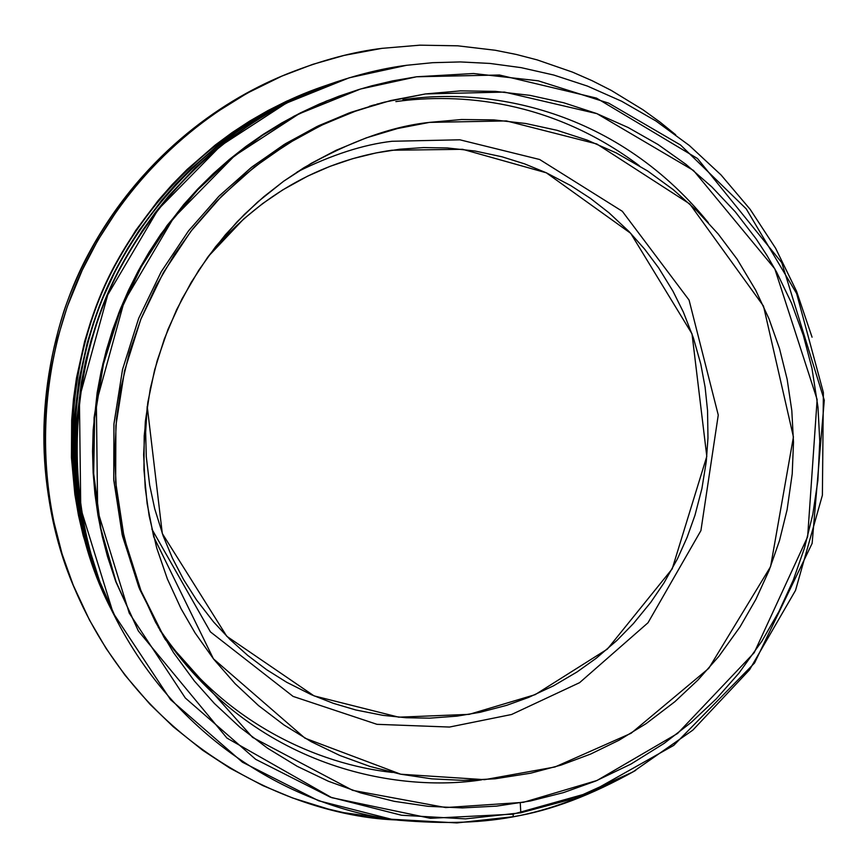 <?xml version="1.0" encoding="UTF-8"?>
<svg xmlns="http://www.w3.org/2000/svg" width="868" height="868" viewBox="0 0 868 868"><rect width="100%" height="100%" fill="white"/><g stroke="black" fill="none" stroke-linecap="round" stroke-linejoin="round"><path stroke-width="1.3" d="M286.624 74.105L284.411 75.017C182.475 117.093 99.69 205.391 63.711 311.786C33.906 406.604 37.671 499.176 75.006 589.524C28.026 482.847 36.89 350.086 88.048 254.715C139.303 158.898 217.499 102.391 284.411 75.017C217.499 102.391 139.303 158.898 88.048 254.715C36.89 350.086 28.026 482.847 75.006 589.524L76.037 591.889M396.784 819.978L343.717 812.665L328.137 809.009L292.527 797.952L262.874 785.605L229.738 768.039L202.732 750.31L173.231 726.722L149.838 704.122L125.035 675.228L106.124 648.483L89.491 620.056L73.227 585.173L62.062 553.903L52.471 516.341L47.23 483.324L44.702 444.394L45.624 410.792L49.4 377.406L57.407 338.921L67.259 306.697L82.178 270.306L97.78 240.414L119.068 207.419L139.835 180.935L162.696 156.424L187.564 133.932L214.125 113.751L247.12 93.202L281.796 76.145L312.697 64.384L344.325 55.357L381.92 48.358C353.178 51.809 321.898 60.196 288.067 73.52C220.494 101.165 141.538 158.226 89.762 255.008C38.094 351.334 29.143 485.44 76.579 593.148C146.725 752.947 298.006 816.452 396.741 819.978M381.92 48.358L419.862 45.169L457.761 45.82L495.27 50.257L516.351 54.467L537.173 59.892L572.565 72.142L592.128 80.702L611.202 90.38L642.971 109.769L660.201 122.225L675.651 134.746M158.193 627.108C222.099 723.619 319.522 764.578 392.434 772.433M639.358 165.755C551.278 99.57 459.096 92.8 395.862 101.599M323.091 86.464L286.744 101.122L267.995 110.54L249.713 121.064L232.049 132.62L215.069 145.173L187.032 169.51L172.135 184.634L158.106 200.584L135.712 230.443L116.399 262.342L106.786 281.438L98.268 301.044L90.88 321.051L84.63 341.45L76.492 377.916L73.498 398.987L71.686 420.21L71.426 457.403L74.843 494.304L78.435 515.169L83.198 535.697L94.287 570.786L111.614 610.139M110.952 608.848C55.444 501.498 62.029 359.612 117.343 261.409C172.558 162.631 255.821 109.433 323.645 86.279L322.863 86.55C255.17 109.661 172.07 162.75 116.952 261.333C61.758 359.352 55.172 500.966 110.583 608.121L112.08 611.05C55.281 503.147 61.682 359.482 117.809 260.541C173.817 161.014 258.067 108.099 326.26 85.389M371.634 105.755L369.464 106.254M159.864 630.135C254.15 771.272 400.701 792.375 481.566 779.855L481.556 779.865M708.342 222.685C611.69 103.878 480.297 87.852 402.936 99.777M326.683 85.248L306.838 92.833L287.449 101.545L254.671 119.502L236.758 131.231L219.528 143.969L191.079 168.663L175.954 184.016L161.708 200.215L138.988 230.519L127.401 248.78L116.855 267.68L100.981 302.173L93.484 322.484L87.136 343.196L78.88 380.206L74.344 417.725L73.433 439.338L73.737 460.875L77.198 498.319L80.843 519.498L85.672 540.33L96.923 575.929L114.489 615.835M371.385 105.69L373.533 105.191M329.688 84.207L328.896 84.478C260.216 107.925 175.889 161.806 119.947 261.876C63.928 361.37 57.245 505.1 113.458 613.806L114.999 616.833C57.353 507.357 63.841 361.5 120.826 261.062C177.69 160.027 263.199 106.319 332.39 83.295L329.688 84.207C260.888 107.697 176.388 161.676 120.348 261.941C64.21 361.63 57.516 505.653 113.838 614.566M374.954 104.768L372.795 105.278M335.341 82.276L297.919 97.357L278.606 107.057L259.782 117.896L228.414 139.401L211.456 153.104L195.235 167.806L168.956 195.636L155.188 212.714L142.363 230.595L122.464 263.471L112.558 283.142L103.78 303.344L91.227 339.692L85.672 361.012L81.342 382.56L76.731 420.654L75.798 442.593L76.102 464.456L79.628 502.464L83.328 523.957L88.221 545.104L99.636 581.235L117.451 621.705M335.927 82.069L335.102 82.352C265.424 106.146 179.828 160.83 123.039 262.429C66.152 363.442 59.371 509.364 116.42 619.665L116.811 620.446C184.808 751.243 308.086 810.126 398.77 820.238C492.275 827.92 549.39 816.614 635.767 770.339C591.509 795.196 550.67 810.658 513.248 816.701L513.096 814.162L513.248 816.701L456.807 822.918L391.446 819.24L318.632 800.773L242.465 762.223L170.497 699.619L113.133 612.949L80.757 508.42L79.4 397.902L107.73 294.892L158.128 209.481L220.57 145.878L286.256 103.183L349.305 77.762L406.593 65.295C384.632 68.095 361.077 73.693 335.927 82.069C266.107 105.907 180.349 160.699 123.44 262.505C66.456 363.714 59.653 509.928 116.811 620.446M812.057 337.175L796.509 291.149L775.612 248.248L750.147 209.318L721.048 174.956L689.311 145.477L655.893 120.956L621.683 101.263L587.43 86.084L553.762 75.039L521.158 67.65L489.964 63.44L460.387 61.932L432.579 62.691L406.593 65.295L432.579 62.691L460.387 61.932L489.964 63.44L521.158 67.65L553.762 75.039L587.43 86.084L621.683 101.263L655.893 120.956L689.311 145.477L721.048 174.956L750.147 209.318L775.612 248.248L796.509 291.149L812.057 337.175M378.155 103.802L376.82 104.149M358.473 89.654L338.965 96.196L319.381 104.019L300.274 112.959L281.633 123.028L263.525 134.171L246.089 146.323L229.336 159.484L213.289 173.633L198.067 188.671L183.712 204.544L160.754 234.306L148.992 252.284L138.262 270.892L128.583 290.14L119.99 309.898L112.536 330.057L106.243 350.618L101.1 371.547L97.162 392.661L93.169 429.975L92.55 451.425L93.147 472.789L94.948 494.044L97.954 515.18L102.142 536.033L107.491 556.54L115.813 581.668L138.348 630.96M358.679 89.588L326.368 101.089L294.241 116.073L261.452 135.538L228.696 160.016L196.873 189.929L167.079 225.485L140.583 266.66L118.753 313.022L102.88 363.735L94.091 417.541L93.147 472.843L100.352 527.82L115.444 580.67L138.338 630.949L226.96 738.093L331.782 797.692L430.441 818.307L513.107 814.162L589.6 792.701L673.72 745.406L754.531 663.033L812.133 543.379L824.285 400.224L781.764 262.657L697.481 158.518L596.468 98.095L499.458 75.006L416.586 76.775L392.607 80.887L371.645 85.845L358.679 89.588L327.605 100.71L295.391 115.737L262.505 135.267L229.651 159.821L197.73 189.81L167.849 225.485L141.278 266.791L119.372 313.294L103.444 364.159L94.634 418.126L93.69 473.592L100.905 528.753L116.041 581.744L138.338 630.949M416.586 76.775L360.513 89.024L298.82 113.958L234.544 155.795L173.448 218.096L124.113 301.728L96.359 402.578L97.639 510.785L129.256 613.134L185.329 698.013L255.724 759.348L330.252 797.128L401.537 815.247L465.53 818.871L520.811 812.795L520.257 802.889L520.811 812.795L574.497 798.386L632.783 772.021L692.838 730.129L749.551 669.803L795.533 590.381L822.387 495.237L823.385 392.531L796.618 293.514L746.198 208.83L680.49 144.956L608.707 103.162L538.203 80.811L473.483 73.509L416.586 76.775M164.085 637.492L139.596 589.079L122.518 536.174L113.827 480.579L113.914 424.376L122.496 369.638L138.739 318.22L161.339 271.554L188.79 230.541L219.55 195.626L252.208 166.764L285.55 143.643L318.632 125.719L350.759 112.373L381.443 102.934M382.376 102.684L348.936 113.035L316.994 126.511L284.14 144.511L251.058 167.665L218.693 196.483L188.226 231.279L161.047 272.064L138.652 318.415L122.54 369.442L113.958 423.736L113.741 479.505L122.171 534.71L138.869 587.321L165.018 639.065M425.461 93.939L383.949 102.261L353.113 111.939L320.867 125.545L287.699 143.73L254.302 167.101L221.622 196.201L190.862 231.333L163.423 272.519L140.811 319.326L124.547 370.842L115.878 425.667L115.65 481.979L124.157 537.715L141.017 590.826L165.289 639.521L252.534 737.355L352.668 790.357L445.74 807.565L523.371 802.336L597.01 780.484L677.604 733.449L754.205 652.693L807.641 536.782L817.135 399.54L774.798 268.82L693.51 170.475L596.945 113.654L504.471 92.084L425.461 93.939L460.42 90.88L495.357 91.368L529.925 95.35L563.799 102.782L596.641 113.534L628.139 127.509L658.02 144.511L686.002 164.388L711.836 186.913L735.305 211.846L756.191 238.96L766.889 255.3L776.697 272.27L791.507 303.095L803.301 335.254L811.971 368.368L817.971 407.103L819.772 441.313L817.873 480.525L812.795 514.431L804.538 547.816L793.244 580.215L778.954 611.484L761.844 641.224L738.95 673.134L716.284 698.849L691.254 722.36L664.204 743.333L630.96 764.068L595.73 781.016L563.506 792.603L530.359 801.001L496.496 806.133L462.329 807.913L428.076 806.318L394.148 801.316L360.784 792.94L328.397 781.254L297.214 766.314L267.648 748.27L239.915 727.243L214.363 703.449L194.356 680.979L173.535 652.638L155.535 622.161L140.659 589.947L130.45 561.086L121.704 526.409L116.41 490.832L114.674 454.865L116.507 418.723L120.902 388.029L129.332 352.712L141.158 318.447L156.349 285.431L174.652 254.172L192.761 228.892L216.382 201.571L242.584 176.736L266.78 157.694L296.889 138.229L323.992 124.059L356.9 110.583L390.839 100.514L425.461 93.939M429.486 122.388L397.62 128.507L366.394 137.828L336.133 150.273L311.2 163.358L283.532 181.303L257.709 201.962L237.203 221.709L215.492 246.859L198.848 270.111L182.02 298.874L168.056 329.243L157.173 360.752L150.316 388.56L145.347 421.468L143.643 454.713L145.206 487.794L149.155 515.907L156.707 547.947L167.405 579.021L181.054 608.696L195.04 632.88L213.799 659.311L235.065 683.648L258.545 705.608L284.064 725.03L311.265 741.717L339.974 755.54L369.801 766.39L400.539 774.18L431.819 778.856L463.404 780.386L494.934 778.813L530.598 773.214L561.086 765.099L590.707 754.032L619.079 740.198L646.074 723.652L674.805 701.745L697.937 680.045L718.888 656.316L740.046 626.859L755.854 599.397L769.059 570.504L779.497 540.58L787.102 509.744L792.213 473.906L793.504 442.203L791.811 410.607L787.146 379.273L779.518 348.611L768.994 318.784L755.681 290.172L737.127 259.196L718.172 233.969L696.798 210.685L673.242 189.647L647.658 170.996L616.269 152.931L587.202 140.117L556.92 130.276L525.693 123.495L493.849 119.903L461.667 119.513L429.486 122.388C391.848 126.294 349.988 141.397 303.93 167.698L283.825 181.097L263.85 196.667L244.266 214.526L225.398 234.761L207.582 257.395L191.21 282.382L176.671 309.616L164.356 338.9L154.623 369.952L147.82 402.416L144.207 435.844L143.947 469.74L147.126 503.57L153.701 536.804L213.419 658.812L304.961 738.169L400.777 774.223L484.615 779.67L554.945 766.986L631.069 733.286L708.765 668.349L770.589 566.63L793.428 436.962L763.504 306.089L689.767 203.958L596.761 143.947L506.38 120.923L429.486 122.388M392 141.278C363.377 144.576 331.771 154.797 297.203 171.94C331.771 154.797 363.377 144.576 392 141.278L459.845 139.802L539.668 159.506L622.323 211.293L689.073 300.068L718.259 415.045L700.921 530.608L648.005 622.768L579.585 682.671L511.556 714.505L449.505 727.048L376.972 724.324L293.091 696.407L210.425 631.893L151.857 529.079L210.425 631.893L293.091 696.407L376.972 724.324L449.505 727.048L511.556 714.505L579.585 682.671L648.005 622.768L700.921 530.608L718.259 415.045L689.073 300.068L622.323 211.293L539.668 159.506L459.845 139.802L392 141.278M147.224 406.354L162.316 533.549L226.776 636.287L314.042 695.876L398.77 717.185L469.176 714.353L535.165 694.65L607.383 649.08L672.19 568.887L706.802 456.394L692.013 333.854L630.7 233.308L546.319 172.808L462.655 149.307L391.826 150.24C339.779 157.683 267.29 183.213 208.19 256.559L243.734 218.92L262.689 203.535L282.827 189.842L307.641 176.128L329.807 166.428L352.701 158.67L376.039 152.931L399.768 149.22L423.606 147.571L447.454 147.972L475.013 151.021L502.051 156.804L524.608 163.878L546.417 172.841L570.775 185.611L590.479 198.403L609.054 212.844L629.018 231.539L644.609 249.105L658.649 267.876L672.982 291.203L683.42 312.209L693.337 337.728L700.78 364.104L705.109 387.182L707.55 410.586L707.973 438.004L706.281 461.505L701.908 488.586L694.986 515.201L687.098 537.368L677.431 558.873L664.042 582.829L650.783 602.316L633.423 623.56L616.985 640.4L596.186 658.28L577.079 671.94L553.458 685.85L528.645 697.405L506.554 705.369L480.102 712.292L456.937 716.143L429.671 718.161L406.159 717.738L382.821 715.33L355.891 710.002L333.323 703.319L311.362 694.704L286.733 682.291L266.66 669.705L247.673 655.383L229.977 639.477L213.626 622.009L196.526 599.929L183.604 579.596L172.461 558.222L163.151 535.871L154.721 508.822L149.643 485.006L146.28 456.698L145.65 432.253L147.213 406.408"/></g></svg>
